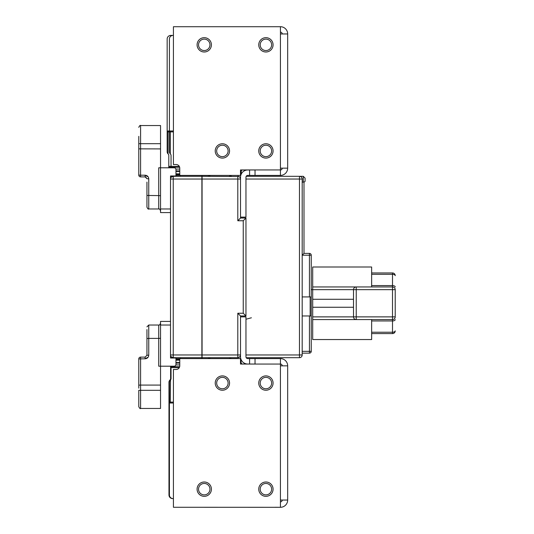 <?xml version="1.0" encoding="UTF-8"?>
<svg xmlns="http://www.w3.org/2000/svg" width="534" height="534" viewBox="0 0 534 534"><rect width="100%" height="100%" fill="white"/><g stroke="black" fill="none" stroke-linecap="round" stroke-linejoin="round"><path stroke-width="0.8" d="M215.222 383.072A7.162 7.162 0 0 1 225.969 376.864A7.162 7.162 0 0 1 225.969 389.273A7.162 7.162 0 0 1 215.222 383.072A7.162 7.162 0 0 1 225.969 376.864A7.162 7.162 0 0 1 225.969 389.273A7.162 7.162 0 0 1 215.222 383.072M211.411 44.836A7.162 7.162 0 0 1 200.671 51.037A7.162 7.162 0 0 1 200.671 38.635A7.162 7.162 0 0 1 211.411 44.836A7.162 7.162 0 0 1 200.671 51.037A7.162 7.162 0 0 1 200.671 38.635A7.162 7.162 0 0 1 211.411 44.836M175.96 364.388L175.96 358.04L170.52 358.04L170.52 325.032L160.54 325.032L160.54 361.952A23.122 1.816 -90 0 1 160.514 366.204L174.144 366.204A1.816 1.816 0 0 0 175.96 364.388M138.78 388.158L138.78 358.928A1.816 1.816 0 0 1 140.596 357.113L145.161 357.113M138.78 397.249L138.78 406.648L138.78 390.321L160.54 390.321L160.54 385.081L140.596 385.081L140.596 408.457L160.54 408.457L160.54 390.321M160.54 385.081L160.54 366.204L170.606 366.204L170.606 366.745L171.04 366.745L171.04 366.204M160.514 366.204A23.122 1.816 90 0 0 160.54 361.952A23.122 1.816 90 0 1 160.514 366.204L158.732 366.204L158.732 338.402L148.752 338.402L148.752 355.157L146.943 355.304L146.943 329.571M146.943 349.196L146.943 351.072M160.54 338.262L158.732 338.402L158.732 325.032L148.752 325.032L148.752 338.402L146.943 338.549L146.943 339.544M160.54 325.032L160.54 321.408L170.52 321.408L170.52 325.032L170.52 175.96L175.96 175.96L175.96 169.612A1.816 1.816 0 0 0 174.144 167.796L160.514 167.796A23.122 1.816 -90 0 1 160.54 172.048L160.54 208.968L170.52 208.968L170.52 212.592L160.54 212.592L160.54 208.968M148.752 355.157C148.532 357.359 147.324 358.568 145.128 358.788L145.128 357.113L146.943 355.304M138.78 385.147L140.596 385.081L140.596 357.113A1.816 1.816 0 0 0 138.78 358.928L138.78 360.744M201.892 209.041L202.072 208.494M201.892 175.412L201.892 179.044L173.236 179.044L173.236 354.956L201.892 354.956L201.892 179.044M201.892 358.588L201.892 354.956M180.492 357.68L180.492 358.588M171.207 356.772L173.236 357.68L201.892 357.68M173.163 357.68L173.236 357.68A2.723 2.723 0 0 1 170.52 354.956L173.236 354.956L173.236 357.68A2.723 2.723 0 0 1 170.52 354.956M171.207 177.228L173.236 176.32L201.892 176.32M173.163 176.32L173.236 176.32A2.723 2.723 0 0 0 170.52 179.044L173.236 179.044L173.236 176.32L170.52 176.32M180.492 175.412L180.492 176.32M258.75 489.164A7.162 7.162 0 0 1 269.496 482.963A7.162 7.162 0 0 1 269.496 495.365A7.162 7.162 0 0 1 258.75 489.164A7.162 7.162 0 0 1 269.496 482.963A7.162 7.162 0 0 1 269.496 495.365A7.162 7.162 0 0 1 258.75 489.164M258.75 383.072A7.162 7.162 0 0 1 269.496 376.864A7.162 7.162 0 0 1 269.496 389.273A7.162 7.162 0 0 1 258.75 383.072A7.162 7.162 0 0 1 269.496 376.864A7.162 7.162 0 0 1 269.496 389.273A7.162 7.162 0 0 1 258.75 383.072M197.086 489.164A7.162 7.162 0 0 1 207.833 482.963A7.162 7.162 0 0 1 207.833 495.365A7.162 7.162 0 0 1 197.086 489.164A7.162 7.162 0 0 1 207.833 482.963A7.162 7.162 0 0 1 207.833 495.365A7.162 7.162 0 0 1 197.086 489.164M229.547 150.928A7.162 7.162 0 0 1 218.806 157.136A7.162 7.162 0 0 1 218.806 144.727A7.162 7.162 0 0 1 229.547 150.928A7.162 7.162 0 0 1 218.806 157.136A7.162 7.162 0 0 1 218.806 144.727A7.162 7.162 0 0 1 229.547 150.928M273.074 44.836A7.162 7.162 0 0 1 262.327 51.037A7.162 7.162 0 0 1 262.327 38.635A7.162 7.162 0 0 1 273.074 44.836A7.162 7.162 0 0 1 262.327 51.037A7.162 7.162 0 0 1 262.327 38.635A7.162 7.162 0 0 1 273.074 44.836M138.78 136.364L138.78 145.842M145.528 176.928L140.596 176.887A1.816 1.816 0 0 1 138.78 175.072L138.78 148.852L160.54 148.919L160.54 167.796L168.797 167.796L168.797 166.348L179.284 166.348M148.185 176.887L145.128 175.212C147.324 175.432 148.532 176.641 148.752 178.843L148.752 208.968C148.372 209.455 147.771 208.847 146.943 207.152L146.943 182.942M160.54 195.738L158.732 195.598L158.732 208.968L148.752 208.968C148.345 209.441 147.738 208.834 146.943 207.152L146.943 182.101M287.672 168.157L280.423 168.157L280.423 169.939L240.487 169.939L240.487 175.412L179.764 175.412L179.764 168.157A3.625 3.625 0 0 0 176.14 164.532L173.417 164.532L173.417 26.733L280.423 26.733L280.423 33.956L287.672 33.956L287.672 168.157A7.256 7.256 0 0 1 280.423 175.412L247.776 175.412A1.816 1.816 0 0 0 246.207 176.32L303.272 176.32L305.088 178.136L305.088 181.306L304.634 181.84L302.184 182.274M173.417 26.733L280.423 26.733M255.032 169.972L247.776 169.972A7.256 7.256 0 0 0 240.52 177.228L240.52 218.032L237.804 220.756L237.804 179.044L202.072 179.044L202.072 175.412M242.109 169.972L247.776 169.972M280.423 169.972A1.816 1.816 0 0 0 282.232 168.157M255.032 175.412L255.032 169.939M247.776 175.412A1.816 1.816 0 0 0 245.96 177.228L245.96 217.124L240.52 217.124M249.592 169.972L249.592 175.412M287.672 33.956A7.256 7.256 0 0 0 280.423 26.7M280.423 32.14A1.816 1.816 0 0 1 282.232 33.956M280.423 169.939L280.423 175.412M240.881 359.022L240.881 360.136L240.487 360.136M240.487 362.559L241.341 363.073A3.625 3.625 0 0 0 242.149 364.061M241.101 362.559L240.881 360.136M179.284 367.652L171.04 367.652L171.04 378.599A1.816 1.816 0 0 1 170.513 379.881L170.319 402.115L168.978 402.115L168.978 381.737L168.978 402.115A0.908 0.908 0 0 0 169.411 402.89A0.908 0.908 0 0 1 168.978 402.115L168.978 494.965A3.625 3.625 0 0 0 172.602 498.596L173.036 498.596A3.625 3.625 0 0 1 169.411 494.965L169.411 381.737L169.945 380.455L169.411 381.737M171.04 356.565L171.04 357.68L173.236 357.68M170.606 355.657L170.606 357.68L171.04 358.04M170.319 380.075L169.945 380.455M173.417 403.016L170.319 403.016A0.908 0.908 0 0 1 169.411 402.115A0.908 0.908 0 0 0 170.319 403.016L170.319 402.115L173.417 402.115M169.505 380.455L168.978 381.737L170.079 379.881A1.816 1.816 0 0 0 170.606 378.599L170.606 367.652L171.04 367.652L171.04 366.745L179.651 366.745M312.704 286.952L392.503 286.952A2.723 2.723 0 0 1 395.22 289.668L395.22 316.876A2.723 2.723 0 0 1 392.503 319.592L356.231 319.592A2.723 2.723 0 0 1 353.508 316.876L353.508 289.668A2.723 2.723 0 0 1 356.231 286.952A2.723 2.723 0 0 0 353.508 289.668L312.704 289.668L312.704 267L371.644 267L371.644 286.952M353.508 307.264L312.704 307.264L312.704 289.668L311.249 289.668L312.704 289.668M312.704 299.28L353.508 299.28M343.536 286.952L348.976 286.952M312.704 316.876L312.704 319.592L356.231 319.592A2.723 2.723 0 0 1 353.508 316.876L312.704 316.876L312.704 307.264M312.704 319.592L312.704 339.544L371.644 339.544L371.644 319.592M343.536 319.592L348.976 319.592M138.78 148.852L138.78 143.679L140.596 143.679L140.596 175.212L145.128 175.212L145.128 176.887L145.669 176.968M146.943 195.451L158.732 195.598L158.732 167.796L160.514 167.796A23.122 1.816 -90 0 1 160.54 172.048M160.54 148.919L160.54 143.679L140.596 143.679L140.596 125.543C140.228 125.029 139.621 125.63 138.78 127.352C139.621 125.63 140.228 125.029 140.596 125.543L160.54 125.543L160.54 143.679M148.752 178.843L146.943 178.696L145.128 176.887M138.78 175.072L140.596 175.212L140.596 176.887A1.816 1.816 0 0 1 138.78 175.072M304 181.954L304 253.396L302.184 255.212L311.249 255.212L311.249 351.332A1.816 1.816 0 0 1 309.44 353.148L302.184 353.148M245.96 354.956L299.461 354.956L299.461 179.044L302.184 179.044A2.723 2.723 0 0 0 299.461 176.32A2.723 2.723 0 0 1 302.184 179.044L302.184 354.956A2.723 2.723 0 0 1 299.461 357.68L246.207 357.68A1.816 1.816 0 0 0 247.776 358.588A1.816 1.816 0 0 1 245.96 356.772L245.96 316.876L240.52 316.876M310.161 315.968L310.161 296.924L310.161 315.968M302.184 351.332L309.44 351.332L309.44 315.968L302.184 315.968M309.44 315.968L311.249 315.968M311.249 296.924L309.44 296.924L309.44 253.396A1.816 1.816 0 0 1 311.249 255.212M302.184 296.924L309.44 296.924M304 253.396L309.44 253.396M304.634 181.84L305.088 181.306M303.272 182.081L303.272 176.32L305.088 178.136M173.417 369.468L173.417 507.267L280.423 507.3L280.423 364.061L240.487 364.061L240.487 358.588L179.764 358.588L179.764 365.843A3.625 3.625 0 0 1 176.14 369.468L173.417 369.468M274.977 507.267L280.423 507.3A7.256 7.256 0 0 0 287.672 500.044L280.423 500.044M274.977 507.3L173.417 507.267M255.032 364.028L249.592 364.028L249.592 358.588L247.776 358.588M255.032 364.061L255.032 358.588L249.592 358.588M255.032 358.588L280.423 358.588L280.423 364.061M242.109 364.028L249.592 364.028M280.423 364.028A1.816 1.816 0 0 1 282.232 365.843M280.423 365.843L287.672 365.843A7.256 7.256 0 0 0 280.423 358.588M247.776 364.028A7.256 7.256 0 0 1 240.52 356.772L240.52 354.956A2.723 2.723 0 0 1 237.804 357.68L202.072 357.68L208.42 357.68L208.42 358.588M287.672 365.843L287.672 500.044M282.232 500.044A1.816 1.816 0 0 1 280.423 501.86M167.696 153.545L167.162 152.263L168.263 154.119A1.816 1.816 0 0 1 168.797 155.401L168.797 166.348M169.411 152.263L169.945 153.545L169.411 152.263L169.411 39.035A3.625 3.625 0 0 1 173.036 35.404L170.787 35.404A3.625 3.625 0 0 0 167.162 39.035L167.162 131.885A0.908 0.908 0 0 1 168.07 130.984L169.411 130.984M167.162 152.263L167.162 131.885A0.908 0.908 0 0 1 168.07 130.984A0.908 0.908 0 0 0 167.162 131.885L168.07 131.885L168.07 153.925M171.04 167.796L171.04 167.255L168.797 167.255M169.945 153.545L170.513 154.119A1.816 1.816 0 0 1 171.04 155.401L171.04 167.255L179.651 167.255M240.881 174.978L241.341 170.927A3.625 3.625 0 0 1 242.149 169.939M171.04 175.96L171.04 177.435M173.417 131.885L170.319 131.885L170.319 130.984A0.908 0.908 0 0 0 169.411 131.885A0.908 0.908 0 0 1 170.319 130.984L173.417 130.984M237.804 313.244L240.52 315.968L240.52 354.956L237.804 354.956L237.804 313.244L243.244 313.244L243.244 220.756L237.804 220.756M210.236 358.588L209.328 357.68L209.328 358.588M202.072 179.044L202.072 358.588M240.52 315.968L245.96 315.968L245.96 218.032L243.244 220.756M245.96 218.032L240.52 218.032M245.96 315.968L243.244 313.244M208.42 175.412L208.42 176.32L202.072 176.32L238.885 176.547M239.826 356.772L237.877 357.68M240.52 179.044A2.723 2.723 0 0 0 237.804 176.32L237.804 179.044L240.52 179.044M209.328 175.412L209.328 176.32L210.236 175.412M231.456 357.68A0.908 0.908 0 0 0 230.548 358.588M230.548 175.412A0.908 0.908 0 0 0 231.456 176.32M170.606 357.68L170.606 358.04M170.606 367.652L170.606 366.745L171.04 366.745M138.78 404.832L138.78 406.648C139.628 408.37 140.235 408.977 140.596 408.457C140.235 408.977 139.628 408.37 138.78 406.648M202.072 325.506L201.892 324.959M273.074 150.928A7.162 7.162 0 0 1 262.327 157.136A7.162 7.162 0 0 1 262.327 144.727A7.162 7.162 0 0 1 273.074 150.928A7.162 7.162 0 0 1 262.327 157.136A7.162 7.162 0 0 1 262.327 144.727A7.162 7.162 0 0 1 273.074 150.928M216.671 383.072A5.714 5.714 0 0 0 225.241 388.018A5.714 5.714 0 0 0 225.241 378.119A5.714 5.714 0 0 0 216.671 383.072M209.962 44.836A5.714 5.714 0 0 0 201.391 39.89A5.714 5.714 0 0 0 201.391 49.782A5.714 5.714 0 0 0 209.962 44.836M148.185 357.113L145.128 358.788L148.185 357.113L145.128 358.788L138.78 358.928M201.999 208.627L201.999 236.168M173.236 176.32A2.723 2.723 0 0 0 170.52 179.044M260.198 489.164A5.714 5.714 0 0 0 268.769 494.11A5.714 5.714 0 0 0 268.769 484.218A5.714 5.714 0 0 0 260.198 489.164M260.198 383.072A5.714 5.714 0 0 0 268.769 388.018A5.714 5.714 0 0 0 268.769 378.119A5.714 5.714 0 0 0 260.198 383.072M198.535 489.164A5.714 5.714 0 0 0 207.105 494.11A5.714 5.714 0 0 0 207.105 484.218A5.714 5.714 0 0 0 198.535 489.164M228.098 150.928A5.714 5.714 0 0 0 219.527 145.982A5.714 5.714 0 0 0 219.527 155.881A5.714 5.714 0 0 0 228.098 150.928M271.626 44.836A5.714 5.714 0 0 0 263.055 39.89A5.714 5.714 0 0 0 263.055 49.782A5.714 5.714 0 0 0 271.626 44.836M280.423 168.157L280.423 33.956M175.96 359.495L179.764 359.495M240.487 359.495L240.881 359.495M179.764 358.588L175.96 358.588M179.764 360.136L175.96 360.136M175.96 362.559L179.764 362.559M241.341 363.073L240.487 363.073M179.764 363.073L175.96 363.073M175.873 364.936L179.764 364.936M371.644 332.235L392.503 332.235L392.503 333.59A2.723 2.723 0 0 0 395.22 330.873A2.723 1.362 0 0 1 392.503 332.235L392.503 320.954L371.644 320.954M371.644 272.954L392.503 272.954L392.503 274.309L371.644 274.309M371.644 285.59L392.503 285.59L392.503 274.309A2.723 1.362 180 0 1 395.22 275.671A2.723 2.723 0 0 0 392.503 272.954M392.503 319.592L392.503 289.668L356.231 289.668L356.231 316.876L395.22 316.876A2.723 2.723 0 0 1 392.503 319.592L392.503 320.954A2.723 1.362 0 0 0 395.22 319.592M395.22 286.952A2.723 1.362 180 0 0 392.503 285.59L392.503 286.952A2.723 2.723 0 0 1 395.22 289.668L392.503 289.668L392.503 286.952M356.231 319.592L356.231 316.876L353.508 316.876M353.508 289.668L356.231 289.668L356.231 286.952M299.461 357.68L299.461 354.956L302.184 354.956M245.96 179.044L299.461 179.044L299.461 176.32M309.44 353.148L309.44 351.332L311.249 351.332M170.319 153.925L170.319 131.885L168.07 131.885L168.07 130.984A0.908 0.908 0 0 0 167.162 131.885A0.908 0.908 0 0 1 168.07 130.984M240.881 174.505L240.487 174.505M179.764 174.505L175.96 174.505M175.96 175.412L179.764 175.412M175.96 173.864L179.764 173.864M240.487 173.864L240.881 173.864M241.101 171.441L240.487 171.441M175.96 171.441L179.764 171.441M240.487 170.927L241.341 170.927M179.764 169.064L175.873 169.064M175.96 170.927L179.764 170.927M229.64 358.588L229.64 357.68M202.072 354.956L237.804 354.956L237.804 357.68M229.64 176.32L229.64 175.412M169.885 380.075L169.885 380.515M168.978 402.115A0.908 0.908 0 0 0 169.411 402.89M201.999 297.832L201.999 325.373M271.626 150.928A5.714 5.714 0 0 0 263.055 145.982A5.714 5.714 0 0 0 263.055 155.881A5.714 5.714 0 0 0 271.626 150.928M158.732 325.032C159.172 325.493 159.773 324.892 160.54 323.224M148.752 325.032L146.943 326.848L148.752 325.032M145.655 176.968L146.943 178.696L145.655 176.968M371.644 333.59L392.503 333.59M158.732 208.968C159.172 208.507 159.773 209.108 160.54 210.776M251.401 317.783L245.96 319.239"/></g></svg>
